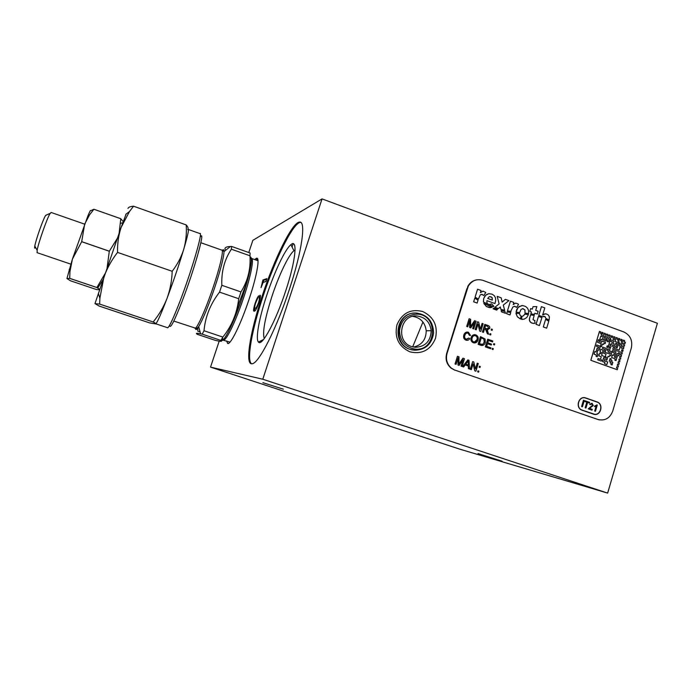 <?xml version="1.0" encoding="UTF-8"?>
<svg xmlns="http://www.w3.org/2000/svg" width="692" height="692" viewBox="0 0 692 692"><rect width="100%" height="100%" fill="white"/><g stroke="black" fill="none" stroke-linecap="round" stroke-linejoin="round"><path stroke-width="1.04" d="M478.034 453.563L502.141 461.218L478.034 453.563M262.899 382.676L283.339 389.181L262.899 382.676M409.915 351.847C421.964 354.572 430.493 350.083 435.502 338.371C438.088 325.837 433.806 316.884 422.648 311.495C410.633 308.641 402.061 313.095 396.931 324.842C394.31 337.506 398.635 346.51 409.915 351.847M414.223 313.121C395.452 313.338 391.724 344.01 409.88 349.287L415.122 350.23M254.794 259.604L256.118 258.462C260.4 255.521 257.303 274.759 249.155 299.048C241.024 323.761 230.393 345.369 227.642 343.466L226.682 340.992M234 319.557L238.904 303.33L247.303 281.004M251.594 363.767C246.283 360.593 252.035 329.271 263.116 296.115C275.312 258.834 293.296 222.357 300.501 222.417L300.786 222.426M262.242 295.813C274.447 258.531 292.405 222.037 299.575 222.08C306.158 220.765 302.11 251.006 289.472 289.083C276.783 328.112 259.016 362.989 252.407 363.681C244.484 366.094 250.011 332.307 262.242 295.813M266.757 295.225C274.361 272.043 285.113 249.215 290.882 244.683C297.863 238.238 295.821 260.503 285.805 290.571C275.831 321.304 261.714 347.176 258.436 342.047C255.296 338.924 259.215 317.844 266.757 295.225M264.249 338.587C262.32 332.506 264.863 318.484 271.895 296.531C278.807 275.416 288.668 254.699 293.962 250.746L295.06 250.089M263.142 282.414L261.031 287.673L262.96 279.94L266.87 278.625L265.91 281.523L263.142 282.414M263.159 282.405L263.799 280.234L266.645 279.283M263.799 280.234L262.96 279.94M260.114 298.546L260.365 297.093M255.668 308.364L256.732 308.191M254.561 311.037L254.734 307.914M258.497 302.741C259.413 299.679 259.604 298.114 259.093 298.044L260.045 295.164C260.806 295.337 260.443 297.837 258.955 302.655C256.818 308.494 255.27 311.313 254.319 311.115C253.134 311.651 253.384 309.099 255.063 303.468C256.524 299.255 257.735 296.704 258.721 295.813L255.504 303.373C254.448 307.17 254.371 308.788 255.279 308.234C255.91 308.502 256.983 306.677 258.497 302.741L258.877 302.871M259.95 298.347L259.093 298.044M256.135 308.528L255.279 308.234M412.674 346.865L422.933 322.031M322.04 198.898L657.4 323.268L607.654 493.102L262.787 379.233L322.04 198.898L252.857 240.314L248.783 252.528M607.654 493.102L459.773 449.16L210.524 367.115L219.2 341.139M262.787 379.233L210.524 367.115M263.098 282.353L262.259 282.059M225.583 250.357L225.592 250.34C223.966 247.987 225.583 246.698 230.436 246.482L231.638 246.447L231.379 249.207C224.468 259.526 221.284 271.558 221.829 285.303L219.546 292.119C210.437 303.857 205.264 316.737 204.01 330.75L202.202 334.141L200.602 333.812C196.485 332.99 195.404 333.172 197.358 334.34L215.333 340.36C220.809 341.614 222.686 341.64 220.947 340.429L202.202 334.141M221.829 285.303L240.954 291.92L239.839 295.311L238.688 298.719L219.546 292.119M200.1 331.952L197.817 331.183L197.817 327.653M204.01 330.75L222.859 337.082L220.947 340.429M231.638 246.447L250.123 253.004L250.011 255.417M250.123 253.004L249.976 255.789L231.379 249.207M240.954 291.92C247.822 280.961 250.824 268.92 249.976 255.789M222.859 337.082C231.829 325.906 237.105 313.113 238.688 298.719M250.037 257.095C253.419 255.798 250.063 274.222 242.477 296.842C233.939 322.74 223.014 344.512 221.267 339.91M200.126 237.218C206.207 227.434 194.495 269.543 181.676 302.421C174.566 320.534 170.604 328.389 169.808 325.975M167.248 327.627L167.767 327.8C169.583 326.399 173.467 318.026 179.436 302.681C191.442 271.774 203.483 230.488 199.832 233.541L188.336 229.467M183.743 249.267C187.748 235.695 189.175 229.052 188.016 229.346L187.705 229.614C188.553 228.533 188.06 226.976 186.217 224.935C186.788 233.23 185.966 241.344 183.743 249.267C181.261 257.121 177.411 264.465 172.187 271.281C171.884 280.684 170.154 289.74 167.006 298.451C173.398 281.393 178.977 265.001 183.743 249.267M167.767 327.8L155.786 323.795C157.404 322.282 161.141 313.839 167.006 298.451C163.649 306.971 159.03 314.817 153.157 321.97C155.345 323.069 156.158 323.7 155.614 323.882L149.602 322.896L99.034 306.011L94.96 303.615L99.665 304.091L99.882 298.191L103.93 277.016C107.113 268.185 111.654 259.976 117.545 252.398C117.32 243.575 118.531 235.219 121.169 227.322L126.126 214.036M94.96 303.641L121.169 227.322L129.465 211.536L133.565 206.207C130.321 206.458 128.461 207.193 127.977 208.413M153.157 321.97L99.665 304.091M172.187 271.281L117.545 252.398M186.217 224.935L133.565 206.207M35.526 247.347C34.635 248.765 34.392 248.342 34.799 246.058C35.802 240.063 42.662 220.445 45.361 215.835L46.563 214.944M84.666 224.156L51.13 212.461L49.815 213.932C46.649 219.425 38.38 243.091 37.143 250.219L37.178 252.701M123.185 221.587L120.789 218.707L93.896 209.235L90.687 210.749C90.678 209.719 89.718 211.518 87.797 216.163L72.418 259.085L66.934 278.504M99.561 289.792L96.551 289.567L70.428 280.77L66.942 278.539L69.693 278.374L96.889 287.543L99.709 289.36M97.754 288.019L103.013 279.689M122.787 222.72L120.685 223.326M119.119 233.187L120.78 218.724L93.887 209.252L89.536 214.883L84.666 224.139L81.699 241.655L109.319 251.196L117.303 238.403M81.699 241.655L72.418 259.085L69.961 271.558L69.702 278.348L96.897 287.517L105.167 273.427M107.096 267.83L109.301 251.239L81.691 241.707M415.477 347.306C425.442 346.64 430.675 341.095 431.194 330.672C429.992 322.117 425.295 317.221 417.112 315.976C400.114 314.012 395.314 342.194 411.93 346.649L415.477 347.306M413.557 347.064C421.817 345.083 426.047 339.651 426.22 330.793C425.104 322.584 420.632 317.766 412.813 316.348M417.207 314.125C407.052 314.575 401.152 320.059 399.5 330.594C400.037 341.268 405.322 347.462 415.382 349.166C436.79 351.225 438.65 314.696 417.207 314.125M414.992 350.221L413.124 350.014C391.516 347.323 395.331 310.665 416.921 313.087C427.699 314.964 433.261 321.607 433.599 333.016C431.86 344.01 425.658 349.745 414.992 350.221M488.829 293.693L486.71 294.429L484.781 296.271L483.604 298.84L483.414 302.023L493.344 306.686L493.889 306.262L491.64 303.866L488.984 304.558L487.531 303.71L486.865 302.378L486.934 300.648L494.979 303.563L495.714 300.466L495.463 297.733L494.244 295.631L492.064 294.161L488.829 293.693L485.793 295.121L483.751 298.39L483.405 302.023L493.335 306.686M492.297 300.103L492.263 297.932L491.026 296.79L489.157 296.756L487.696 298.442L492.297 300.103M613.596 355.403L612.411 354.97L613.614 355.403L614.392 352.764L611.996 351.908L612.385 350.61L615.949 351.899L614.401 357.133L615.603 357.565M612.385 350.61L615.958 351.899L614.409 357.133L615.62 357.574L616.78 353.647L617.965 354.079L618.363 352.773L619.548 353.197L618.778 355.8L617.567 355.368L616.018 360.593M618.363 352.773L619.53 353.197L618.76 355.792M617.584 355.368L616.036 360.601L614.851 360.177L615.24 358.863L611.642 357.574L612.411 354.97M594.8 351.527L596.011 351.96L597.179 348.024L598.39 348.457L598.779 347.133L596.374 346.26L596.755 344.962L600.345 346.268L599.186 350.187L597.974 349.754L596.798 353.707L598 354.14L597.231 356.752L596.046 356.328L596.435 355.013L594.021 354.14L594.8 351.527L595.994 351.96M598.372 348.457L597.179 348.024M596.755 344.962L600.362 346.268L599.194 350.187M617.29 369.762L617.697 368.438L616.503 368.014L616.883 366.717L618.077 367.141L618.466 365.817L617.273 365.393L617.662 364.096L618.856 364.52L619.245 363.205L618.051 362.772L618.432 361.475L619.625 361.907L620.015 360.584L618.821 360.16L619.202 358.863L620.395 359.295L620.793 357.972L619.599 357.539L619.98 356.25L621.174 356.674L621.563 355.359L620.369 354.927L620.75 353.629L621.944 354.062L622.333 352.747L612.775 349.287L613.544 346.675L612.351 346.234L612.731 344.945L615.119 345.81L614.34 348.422L619.132 350.152L620.3 346.225L619.106 345.792L619.876 343.18L618.683 342.748L619.072 341.441L617.878 341.009L618.259 339.711L619.452 340.153L619.842 338.829L618.639 338.397L618.25 339.694L617.065 339.27L617.454 337.964L616.243 337.523L615.084 341.45L618.665 342.756L617.126 347.964L615.941 347.54L617.1 343.621L615.897 343.18L615.508 344.486L613.129 343.621L613.899 341.009L610.309 339.703L610.699 338.397L609.496 337.955L610.275 335.343L609.064 334.902L608.675 336.208L607.489 335.776L607.879 334.47L606.668 334.028L606.279 335.335L605.085 334.902L605.474 333.596L604.263 333.155L602.317 339.703L601.114 339.262L600.725 340.576L599.532 340.144L600.699 336.226L601.902 336.658L602.291 335.335L601.088 334.902L601.478 333.605L602.68 334.046L603.078 332.722L601.858 332.281L601.469 333.587L600.275 333.155L600.665 331.84L599.454 331.399L590.838 360.298L617.307 369.762L590.821 360.298L599.454 331.407M597.992 349.754L596.807 353.707L598.018 354.14L597.239 356.752M609.566 346.675L608.363 346.242L609.92 341.026L612.299 341.891L611.529 344.495L610.327 344.054L609.937 345.377L611.14 345.81L610.361 348.413L609.176 347.99L609.566 346.675M610.482 361.501L609.28 361.077L610.05 358.465L611.235 358.888L610.854 360.203L612.048 360.636L611.659 361.942L612.861 362.374L612.091 364.978L610.898 364.554L611.287 363.248L610.093 362.816L610.482 361.501M616.78 353.647L617.973 354.079M607.965 347.548L606.78 347.116L607.161 345.818L608.354 346.251L607.965 347.548M604.799 349.304L602.395 348.439L602.775 347.142L606.374 348.439L605.206 352.366L610.015 354.105L610.413 352.782L608.009 351.917L608.398 350.602L607.204 350.169L607.585 348.872L609.972 349.737L609.583 351.043L611.979 351.917L610.82 355.826L609.626 355.394L609.237 356.709L608.034 356.276L606.867 360.212L605.673 359.779L606.452 357.159L605.258 356.726L606.036 354.105L603.632 353.24L604.799 349.304M606.711 338.397L604.306 337.523L604.696 336.226L608.285 337.532L607.896 338.838L610.292 339.711L609.912 341.009L608.709 340.568L608.32 341.883L607.135 341.45L607.524 340.135L606.322 339.703L606.711 338.397M605.924 341.009L603.528 340.135L603.917 338.846L606.304 339.711L605.924 341.009M601.279 361.112L597.672 359.814L598.061 358.517L600.474 359.382L601.253 356.743L598.848 355.878L599.627 353.266L600.829 353.698L601.227 352.375L600.016 351.934L600.794 349.33L603.19 350.187L601.633 355.437L605.24 356.735L604.851 358.032L603.649 357.6L603.26 358.923L604.462 359.356L604.073 360.67L607.671 361.959L606.901 364.572L604.505 363.715L604.894 362.409L602.49 361.544L602.879 360.229L601.668 359.797L601.279 361.112L601.651 359.797M601.158 343.63L597.542 342.324L598.321 339.72L599.514 340.153L599.125 341.459L601.547 342.332L601.936 341.026L605.526 342.332L605.145 343.63L603.943 343.189L603.554 344.504L602.351 344.062L601.564 346.683L600.379 346.26L601.158 343.63M490.628 348.733L485.36 346.874L487.722 339.201L492.808 341L492.531 341.883L488.466 340.447L487.739 342.808L491.528 344.149L491.259 345.031L487.471 343.69L486.649 346.346L490.905 347.851L490.619 348.733L485.343 346.874L487.722 339.201M466.174 339.236L468.813 338.033L469.764 338.647C468.856 340.135 467.602 340.637 465.993 340.161C463.83 339.158 463.121 337.428 463.865 334.963C464.652 332.618 466.174 331.719 468.432 332.255L470.534 335.482L469.436 335.352L468.103 333.129C466.46 332.8 465.396 333.535 464.894 335.317C464.246 337.09 464.678 338.397 466.174 339.236M599.54 419.914L597.957 419.499C604.946 421.091 609.868 418.305 612.714 411.135L631.303 348.05C632.799 340.507 630.317 335.144 623.855 331.97L482.929 280.355C476.676 278.582 471.78 280.537 468.242 286.228L447.049 353.439C445.553 359.278 446.98 364.165 451.34 368.092L454.653 370.108L450.968 368.058C446.608 364.139 445.181 359.26 446.677 353.422L447.049 353.439M467.316 288.46L467.853 286.28C469.911 282.604 472.93 280.442 476.926 279.793M466.927 288.512L446.677 353.422M510.67 311.417L512.936 306.928L514.848 306.305L516.647 307.378L518.516 304.393L518.118 303.952L515.609 303.096L513.213 304.549L513.862 302.439L510.428 301.193L507.444 310.872L510.67 311.417M510.428 301.193L507.452 310.872L511.085 311.478M515.696 303.087L513.213 304.558M520.462 319.003L521.059 316.045L519.952 315.033L519.614 313.623L516.024 313.225L516.076 313.839L517.478 316.919L520.462 319.003L517.356 316.754L516.016 313.225M530.686 308.563L529.821 311.391L531.421 311.98L530.868 313.822L534.466 314.41L534.829 313.216L537.26 314.099L538.134 311.27L535.694 310.379L536.836 306.625L533.056 306.642L532.278 309.142L530.678 308.563L529.812 311.391L531.413 311.98L530.851 313.822L534.458 314.402M497.193 296.375L499.122 303.892L494.892 307.309L498.387 308.58M500.29 306.963L500.835 309.341L504.667 310.301L503.283 305.077L508.905 300.631L505.342 299.342L502.158 302.136L501.164 297.811L497.193 296.366L499.131 303.892L494.901 307.309L498.396 308.58L500.299 306.954L500.852 309.341L504.658 310.301M538.454 316.417L536.041 324.332L539.44 325.56L541.914 317.602L538.437 316.417L536.032 324.332L539.431 325.56M501.112 310.535L501.415 311.832L505.445 313.294L504.978 311.478L501.112 310.535M477.541 298.659L478.354 299.143L480.309 294.835L482.064 294.394L483.864 295.475L485.767 292.474L483.128 291.142L480.386 292.612L481.044 290.493L477.567 289.23L475.119 297.084L477.541 298.659M477.567 289.23L475.127 297.084L478.362 299.152M482.791 291.168L480.386 292.63M481.433 294.368L483.872 295.475M474.79 298.148L473.648 301.807L477.134 303.07L478.034 300.198L474.798 298.14L473.657 301.807L477.143 303.07M623.068 345.801L624.253 346.234L624.642 344.919L623.457 344.478L623.838 343.189L625.032 343.621L625.412 342.306L624.227 341.874L624.608 340.568L623.397 340.135L623.008 341.433L621.84 341.009L622.229 339.703L621.027 339.262L620.62 340.576L621.814 341.018L621.425 342.315L622.618 342.756L622.238 344.036L621.044 343.613L620.655 344.927L621.848 345.36L621.079 347.972L623.475 348.837L623.873 347.522L622.688 347.09L623.068 345.801L624.245 346.225M625.014 343.621L623.838 343.197M621.018 339.27L620.638 340.576L621.823 341.018L621.442 342.315L622.636 342.756L622.255 344.045M611.451 335.776L611.053 337.099L612.264 337.54L612.654 336.217L611.451 335.776M478.57 372.166L477.644 371.846L477.947 370.86L478.89 371.18L478.579 372.175L477.653 371.855L477.956 370.86M480.006 367.521L479.072 367.201L479.383 366.215L480.317 366.535L480.014 367.53L479.089 367.201L479.392 366.215M475.871 371.232L474.79 370.86L473.094 363.914L471.321 369.658L470.283 369.303L472.671 361.579L473.761 361.959L475.465 368.923L477.238 363.17M463.657 367.002L462.559 366.622L467.861 359.901L469.02 360.307L469.513 369.035L468.423 368.654L468.337 365.99L465.232 364.909L463.657 367.002L462.567 366.622L467.861 359.901M469.505 369.026L468.415 368.654L468.328 365.99L465.223 364.909M474.504 342.964L473.337 342.756C471.243 341.762 470.491 340.075 471.088 337.696L474.504 334.634M480.767 331.433L479.694 331.053L477.99 324.09L476.217 329.825L475.188 329.461L477.567 321.78L478.656 322.169L480.352 329.124L482.125 323.406L483.146 323.769L480.767 331.433L479.677 331.053L477.99 324.115M480.343 329.107L482.108 323.406M473.709 328.925L472.688 328.562L474.703 322.065L470.733 327.878L469.678 327.498L469.764 320.31L467.749 326.806L466.711 326.442L469.098 318.761L470.647 319.306L470.577 326.52L474.556 320.707L476.087 321.252L473.709 328.925L472.671 328.562L474.686 322.091M470.577 326.512L474.565 320.707M470.733 327.878L469.669 327.498L469.756 320.335M455.033 370.142L597.957 419.499M483.448 332.394L482.428 332.03L484.798 324.366L487.938 325.482C489.426 325.897 490.014 326.875 489.72 328.415L487.177 329.79L488.587 334.219L487.41 333.803L485.55 329.323L484.521 328.959L483.457 332.394L482.436 332.03L484.807 324.366M487.869 329.859L487.177 329.79M488.578 334.21L487.419 333.803L486.052 329.539L484.521 328.951M492.09 330.343L491.164 330.015L491.467 329.037L492.401 329.366L492.099 330.343L491.173 330.015L491.476 329.037M490.965 333.977L490.663 334.954L489.737 334.625L490.04 333.648L490.965 333.977M466.884 339.365L468.813 338.033M467.091 340.36L465.984 340.161C463.822 339.158 463.112 337.428 463.856 334.963L467.143 332.039M470.525 335.482L469.427 335.352L468.095 333.129L467.238 332.973M482.125 345.524L478.111 344.322L480.49 336.641L485.092 339.002L485.256 342.54C484.504 344.988 482.99 345.888 480.715 345.239L478.12 344.322L480.499 336.641M492.522 341.883L488.466 340.447M491.251 345.031L487.471 343.699M494.745 343.976L494.443 344.962L493.517 344.633L493.82 343.656L494.745 343.976M493.024 349.581L492.099 349.252L492.401 348.275L493.335 348.595L493.033 349.581L492.107 349.252L492.41 348.275M462.074 366.449L461.045 366.094L463.069 359.546L459.081 365.419L458 365.039L458.104 357.825L456.071 364.373L455.033 364.009L457.438 356.268L458.995 356.812L458.926 364.061L462.922 358.188L464.47 358.715L462.074 366.449L461.028 366.094L463.052 359.572M458.926 364.044L462.931 358.188M459.09 365.419L458.009 365.047L458.095 357.851M601.858 332.281L601.46 333.579L602.671 334.037M600.699 336.226L601.893 336.658M601.114 339.27L600.708 340.568M604.263 333.155L602.299 339.694M606.668 334.037L606.261 335.335M609.064 334.911L608.666 336.208M615.897 343.18L615.499 344.486M616.243 337.523L615.067 341.45L618.657 342.756L617.117 347.964M618.639 338.397L618.241 339.694M619.435 340.153L618.259 339.72M619.124 350.152L614.332 348.422L615.101 345.81L612.731 344.945M621.926 354.062L620.75 353.638M621.157 356.674L619.98 356.25M620.387 359.286L619.202 358.863M619.617 361.907L618.432 361.483M618.838 364.52L617.653 364.096M618.068 367.141L616.883 366.717M613.839 336.649L613.06 339.279L614.271 339.711L615.05 337.09L613.839 336.649M621.9 349.702L621.494 351.017L622.705 351.45L623.103 350.135L621.9 349.694L621.511 351.017L622.713 351.45M483.794 303.433L486.433 306.556L489.486 307.629L492.107 307.334L483.786 303.433L486.441 306.556L490.637 307.663M493.941 308.087L493.041 308.814L496.622 310.103L497.444 309.393L494.019 308.113L493.033 308.814L496.614 310.094M507.124 311.91L506.57 313.701L510.013 314.938L510.765 312.524L507.124 311.91M545.607 319.358L543.289 326.953L546.671 328.172L548.791 321.226L545.607 319.358L543.298 326.953L546.68 328.172M494.97 303.563L486.934 300.648M491.631 303.875L489.953 304.688M521.915 305.561L518.092 307.378L516.05 312.144L519.683 312.542L521.05 309.385L523.031 308.641L524.977 310.042L524.986 313.104L528.645 313.519L528.524 310.362L527.46 308.104L525.609 306.469L522.763 305.57L519.13 306.478L516.768 309.393L516.059 312.135L519.692 312.542M534.622 320.534L533.039 319.643L534.155 315.44L530.548 314.86L529.337 319.332L530.011 321.789L532.001 323.173L534.527 323.372L535.098 323.199L534.622 320.534M535.002 320.474L534.492 320.543M530.548 314.86L529.458 318.493L529.501 320.759L531.075 322.723L533.792 323.475M541.421 306.651L538.748 315.396L542.545 316.711M545.261 313.831L542.632 315.059L544.812 307.888L541.429 306.651L538.765 315.396L542.554 316.72L544.863 316.521L545.789 318.268L549.085 320.188L549.379 316.953L548.479 315.094L546.438 313.969L544.518 313.926L542.632 315.068M543.67 316.27L545.114 316.659L545.798 318.268L549.093 320.188M522.036 316.305L521.439 319.272L524.078 319.194L526.811 317.498L528.411 314.575L524.64 314.151L523.489 315.803L522.036 316.296L521.457 319.272L522.797 319.384M524.64 314.151L523.619 315.708L522.304 316.296M597.006 401.888C604.272 404.093 600.483 416.913 593.373 414.127L582.145 410.244C574.818 408.038 578.668 395.149 585.795 397.969L597.006 401.888M471.321 369.658L470.292 369.303L472.679 361.579M475.465 368.923L477.246 363.17L478.267 363.525L475.88 371.241L474.798 370.86L473.103 363.897M534.829 313.216L537.269 314.099M533.056 306.642L532.286 309.142M522.521 308.623L524.917 309.886L524.994 313.104L528.653 313.528M484.798 328.069L486.727 328.761L488.699 328.069L487.704 326.382L485.55 325.612L484.798 328.069M505.35 299.342L502.158 302.144M602.351 344.071L601.556 346.683M603.943 343.197L603.536 344.495M601.936 341.026L605.517 342.332L605.128 343.621M601.53 342.332L599.108 341.459L599.506 340.153L598.321 339.72M603.917 338.846L606.296 339.711L605.907 341M608.709 340.576L608.311 341.874M604.696 336.234L608.268 337.532L607.879 338.838L610.283 339.711L609.894 341M487.652 328.951L488.69 328.069L487.696 326.382L485.55 325.621M610.327 344.062L609.929 345.377L611.122 345.81L610.353 348.413M609.912 341.026L612.29 341.891L611.52 344.486M610.05 358.473L611.226 358.888L610.837 360.203L612.039 360.636L611.65 361.942L612.844 362.374L612.074 364.978M608.034 356.276L606.858 360.203M609.617 355.403L609.219 356.7M607.585 348.88L609.963 349.737L609.574 351.043L611.97 351.917L610.811 355.826M610.007 354.105L605.189 352.366L606.356 348.439L602.775 347.142M584.636 397.701L596.997 401.879C603.675 403.86 601.166 415.71 594.35 414.37M594.367 414.214L582.18 410.096C575.026 407.934 578.78 395.357 585.743 398.116L596.962 402.035C604.047 404.189 600.353 416.696 593.425 413.98L582.188 410.096C575.043 407.943 578.797 395.366 585.752 398.116M589.437 408.358L592.257 409.335L592.015 410.148L588.252 408.842L592.56 405.313L591.807 403.929L590.38 404.682L589.671 404.344L592.041 403.211L593.295 405.564L589.437 408.358M582.404 406.81L581.591 406.524L583.468 400.218L584.282 400.504L582.404 406.81L584.264 400.504L583.468 400.227M585.96 408.046L585.147 407.761L586.799 402.182L584.948 401.542L585.164 400.815L589.679 402.389L589.463 403.116L587.612 402.467L585.96 408.046M596.798 404.872L597.265 405.028L595.414 411.325L594.67 411.065L596.123 406.161L594.523 406.628L594.748 405.884L597.274 405.036L595.397 411.316M603.649 357.608L603.242 358.923L604.445 359.356L604.055 360.67L607.663 361.959L606.884 364.572M600.794 349.33L603.182 350.187L601.616 355.437L605.223 356.735L604.843 358.032M600.82 353.698L599.627 353.266M600.457 359.382L598.061 358.517M468.302 364.987L468.164 360.99L465.811 364.122L468.302 364.987L468.155 361.008M482.004 344.564L482.774 344.382L484.236 342.159L483.846 338.993L481.243 337.895M474.435 342.012L476.978 339.668C477.541 337.878 477.056 336.572 475.516 335.758L474.651 335.603M592.032 403.211L593.286 405.564L589.428 408.358L592.248 409.335L592.006 410.14M591.504 403.86L590.371 404.673M596.115 406.169L594.523 406.628M507.132 311.91L506.587 313.701L510.021 314.938M492.289 300.103L492.029 297.525L489.789 296.574M501.129 310.535L501.423 311.832L505.463 313.294M587.612 402.467L585.942 408.038M585.164 400.815L589.662 402.381L589.454 403.107M514.372 306.279L516.656 307.378M456.071 364.373L455.042 364.009L457.447 356.276M621.061 343.613L620.672 344.927L621.857 345.36L621.087 347.972L623.483 348.837M623.406 340.135L623.025 341.433M479.418 343.794L482.782 344.382L484.244 342.159L483.855 338.993L481.243 337.886L479.418 343.794M473.345 342.756C471.252 341.762 470.499 340.075 471.096 337.687C471.901 335.257 473.466 334.314 475.793 334.867C477.93 335.888 478.665 337.618 478.008 340.031C477.186 342.393 475.629 343.293 473.345 342.756M472.117 338.068C471.589 339.815 472.091 341.087 473.622 341.865C475.317 342.203 476.442 341.476 476.987 339.668C477.549 337.878 477.065 336.572 475.525 335.758C473.769 335.404 472.627 336.174 472.117 338.068M476.217 329.825L475.196 329.453L477.575 321.78M467.749 326.806L466.719 326.442L469.107 318.761M222.582 250.193C223.533 249.293 224.018 249.76 224.026 251.603C223.741 257.64 220.653 269.595 214.754 287.474C208.413 306.002 203.05 319.064 198.673 326.667C196.701 329.842 195.628 330.378 195.455 328.276M200.87 242.728L221.63 250.063C224.104 248.982 220.333 266.048 213.24 287.024C206.112 308.381 197.497 327.878 195.196 328.25L194.616 328.06M250.08 258.946L251.196 258.324C254.397 257.424 251.101 275.433 243.74 297.361C236.37 319.695 226.829 339.841 223.793 340.023L223.257 339.98M223.075 339.841L222.469 337.791M258.029 260.659L256.118 258.462M299.575 222.08L300.501 222.417M293.962 250.746L290.882 244.683M263.479 339.564L258.436 342.047M228.715 343.241L227.642 343.466M293.148 243.748L292.067 247.018M261.161 340.706L260.685 342.159M173.804 321.071L195.888 328.302C196.372 328.709 197.298 328.164 198.673 326.667L200.602 333.812M221.959 250.106L224.026 251.603L230.436 246.482M250.063 258.09L251.205 258.332M221.388 339.694L229.978 342.099M251.81 258.54L258.029 260.746M98.342 293.382L99.882 298.191M125.762 214.312L129.465 211.536M45.646 215.35L50.153 213.344M36.961 252.623L70.8 264.136M34.799 246.058L37.143 250.219M87.797 216.163L89.536 214.883M69.209 269.3L69.961 271.558M426.22 330.793L431.194 330.672M412.622 349.996L413.124 350.014"/></g></svg>
